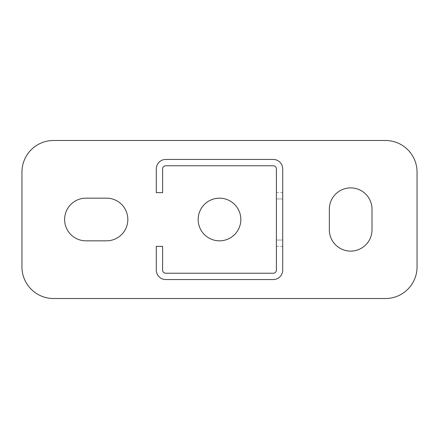 <?xml version="1.0" encoding="UTF-8"?>
<svg xmlns="http://www.w3.org/2000/svg" width="439" height="439" viewBox="0 0 439 439"><rect width="100%" height="100%" fill="white"/><g stroke="black" fill="none" stroke-linecap="round" stroke-linejoin="round"><path stroke-width="0.33" stroke-dasharray="2.19 1.65" d="M276.394 219.5L276.394 246.367L276.394 219.5M282.716 219.5L282.716 192.633L282.716 219.5M282.716 198.955L276.394 198.955L276.394 240.045L276.394 198.955L276.394 240.045L276.394 198.955L276.394 240.045L276.394 198.955L276.394 240.045L276.394 198.955L276.394 240.045L276.394 198.955L282.716 198.955L282.716 240.045L276.394 240.045L282.716 240.045L282.716 198.955L276.394 198.955L282.716 198.955L282.716 240.045L276.394 240.045L282.716 240.045L282.716 198.955L276.394 198.955L282.716 198.955L282.716 240.045L276.394 240.045L282.716 240.045L282.716 198.955L276.394 198.955L282.716 198.955L282.716 240.045L276.394 240.045L282.716 240.045L282.716 198.955L276.394 198.955L282.716 198.955L282.716 240.045L276.394 240.045L282.716 240.045L282.716 198.955M165.766 279.555A9.482 9.482 0 0 1 156.284 270.073L156.284 246.367L162.606 246.367L162.606 270.073A3.161 3.161 0 0 0 165.766 273.234L273.234 273.234A3.161 3.161 0 0 0 276.394 270.073L276.394 168.927A3.161 3.161 0 0 0 273.234 165.766L165.766 165.766A3.161 3.161 0 0 0 162.606 168.927L162.606 192.633L156.284 192.633L156.284 168.927A9.482 9.482 0 0 1 165.766 159.445L273.234 159.445A9.482 9.482 0 0 1 282.716 168.927L282.716 270.073A9.482 9.482 0 0 1 273.234 279.555L165.766 279.555M240.835 219.5A21.335 21.335 0 0 0 208.832 201.024A21.335 21.335 0 0 0 208.832 237.976A21.335 21.335 0 0 0 240.835 219.5M372.009 209.227A21.335 21.335 0 0 0 350.673 187.892A21.335 21.335 0 0 0 329.338 209.227L329.338 229.773A21.335 21.335 0 0 0 350.673 251.108A21.335 21.335 0 0 0 372.009 229.773L372.009 209.227M106.501 198.165L85.956 198.165A21.335 21.335 0 0 0 64.621 219.5A21.335 21.335 0 0 0 85.956 240.835L106.501 240.835A21.335 21.335 0 0 0 127.837 219.5A21.335 21.335 0 0 0 106.501 198.165M53.558 140.48A31.608 31.608 0 0 0 21.95 172.088L21.95 266.912A31.608 31.608 0 0 0 53.558 298.52L385.442 298.52A31.608 31.608 0 0 0 417.05 266.912L417.05 172.088A31.608 31.608 0 0 0 385.442 140.48L53.558 140.48M282.716 192.633L276.394 192.633M282.716 246.367L276.394 246.367"/><path stroke-width="0.66" d="M156.284 270.073A9.482 9.482 0 0 0 165.766 279.555L273.234 279.555A9.482 9.482 0 0 0 282.716 270.073L282.716 168.927A9.482 9.482 0 0 0 273.234 159.445L165.766 159.445A9.482 9.482 0 0 0 156.284 168.927L156.284 192.633L162.606 192.633L162.606 168.927A3.161 3.161 0 0 1 165.766 165.766L273.234 165.766A3.161 3.161 0 0 1 276.394 168.927L276.394 270.073A3.161 3.161 0 0 1 273.234 273.234L165.766 273.234A3.161 3.161 0 0 1 162.606 270.073L162.606 246.367L156.284 246.367L156.284 270.073M240.835 219.5A21.335 21.335 0 0 1 208.832 237.976A21.335 21.335 0 0 1 208.832 201.024A21.335 21.335 0 0 1 240.835 219.5M329.338 209.227A21.335 21.335 0 0 1 350.673 187.892A21.335 21.335 0 0 1 372.009 209.227L372.009 229.773A21.335 21.335 0 0 1 350.673 251.108A21.335 21.335 0 0 1 329.338 229.773L329.338 209.227M85.956 198.165L106.501 198.165A21.335 21.335 0 0 1 127.837 219.5A21.335 21.335 0 0 1 106.501 240.835L85.956 240.835A21.335 21.335 0 0 1 64.621 219.5A21.335 21.335 0 0 1 85.956 198.165M21.95 172.088A31.608 31.608 0 0 1 53.558 140.48L385.442 140.48A31.608 31.608 0 0 1 417.05 172.088L417.05 266.912A31.608 31.608 0 0 1 385.442 298.52L53.558 298.52A31.608 31.608 0 0 1 21.95 266.912L21.95 172.088"/></g></svg>
